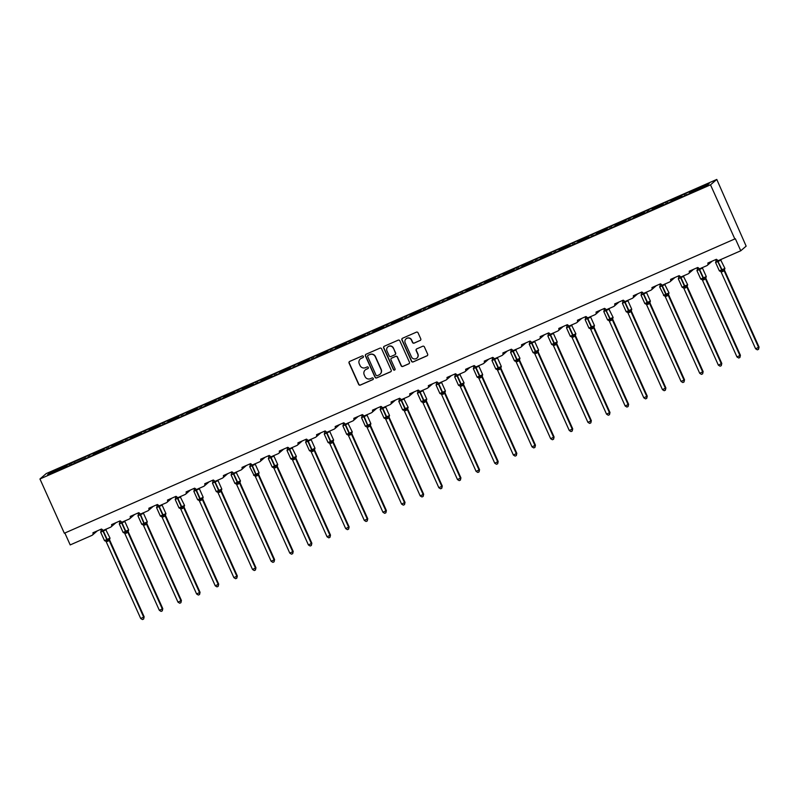 <?xml version="1.0" encoding="UTF-8"?>
<svg xmlns="http://www.w3.org/2000/svg" width="799" height="799" viewBox="0 0 799 799"><rect width="100%" height="100%" fill="white"/><g stroke="black" fill="none" stroke-linecap="round" stroke-linejoin="round"><path stroke-width="1.2" d="M363.365 356.414A0.909 0.899 -130.7 0 0 362.177 355.945L349.712 361.418A1.298 1.278 -130.7 0 0 349.073 363.116L358.651 384.419A1.298 1.278 -130.7 0 0 360.359 385.088L372.813 379.625A0.909 0.899 -130.7 0 0 373.263 378.436A0.909 0.899 -130.7 0 0 372.064 377.967L370.456 378.676A4.155 4.095 -130.7 0 1 365.003 376.529L364.204 374.751A4.155 4.095 -130.7 0 1 366.252 369.318L367.87 368.619A0.909 0.899 -130.7 0 0 368.309 367.43A0.909 0.899 -130.7 0 0 367.121 366.961L365.513 367.66A4.155 4.095 -130.7 0 1 360.049 365.523L359.26 363.745A4.155 4.095 -130.7 0 1 361.308 358.312L362.916 357.602A0.909 0.899 -130.7 0 0 363.365 356.414M420.114 340.524A1.298 1.278 -130.7 0 0 420.763 338.826L418.077 332.843A1.298 1.278 -130.7 0 0 416.369 332.174L402.536 338.247A1.298 1.278 -130.7 0 0 401.897 339.945L411.465 361.248A1.298 1.278 -130.7 0 0 413.173 361.917L427.006 355.845A1.298 1.278 -130.7 0 0 427.645 354.147L424.399 346.926A1.298 1.278 -130.7 0 0 422.701 346.257L416.778 348.853A1.298 1.278 -130.7 0 0 416.139 350.551L417.747 354.137A3.476 3.416 -130.7 0 1 416.878 358.142A3.476 3.416 -130.7 0 1 411.475 356.883L405.173 342.861A3.476 3.416 -130.7 0 1 406.042 338.856A3.476 3.416 -130.7 0 1 411.445 340.114L412.494 342.451A1.298 1.278 -130.7 0 0 414.202 343.121L420.294 340.364A1.298 1.278 -130.7 0 0 420.524 340.244M39.95 478.981L710.511 184.839L716.783 179.435L46.222 473.577L39.95 478.981L64.339 533.243L735.35 238.721L740.763 250.776L719.03 260.314A1.988 1.958 49.3 0 1 716.423 259.285L707.824 263.061A1.988 1.958 -130.7 0 1 706.845 265.658L700.393 268.484A1.988 1.958 49.3 0 1 697.787 267.465L689.187 271.231A1.988 1.958 -130.7 0 1 688.209 273.827L681.757 276.654A1.988 1.958 49.3 0 1 679.16 275.635L670.551 279.41A1.988 1.958 -130.7 0 1 669.572 282.007L663.13 284.834A1.988 1.958 49.3 0 1 660.523 283.805L651.924 287.58A1.988 1.958 -130.7 0 1 650.945 290.177L644.493 293.003A1.988 1.958 49.3 0 1 641.887 291.985L633.287 295.76A1.988 1.958 -130.7 0 1 632.309 298.347L625.857 301.183A1.988 1.958 49.3 0 1 623.26 300.154L614.651 303.93A1.988 1.958 -130.7 0 1 613.672 306.526L607.23 309.353A1.988 1.958 49.3 0 1 604.623 308.334L596.024 312.099A1.988 1.958 -130.7 0 1 595.045 314.696L588.593 317.523A1.988 1.958 49.3 0 1 585.987 316.504L577.387 320.279A1.988 1.958 -130.7 0 1 576.409 322.866L569.957 325.702A1.988 1.958 49.3 0 1 567.36 324.674L558.751 328.449A1.988 1.958 -130.7 0 1 557.772 331.046L551.33 333.872A1.988 1.958 49.3 0 1 548.723 332.853L540.124 336.619A1.988 1.958 -130.7 0 1 539.145 339.215L532.693 342.052A1.988 1.958 49.3 0 1 530.087 341.023L521.487 344.798A1.988 1.958 -130.7 0 1 520.509 347.395L514.057 350.222A1.988 1.958 49.3 0 1 511.46 349.193L502.861 352.968A1.988 1.958 -130.7 0 1 501.882 355.565L495.43 358.391A1.988 1.958 49.3 0 1 492.823 357.373L484.224 361.148A1.988 1.958 -130.7 0 1 483.245 363.735L476.793 366.571A1.988 1.958 49.3 0 1 474.187 365.543L465.587 369.318A1.988 1.958 -130.7 0 1 464.609 371.915L458.157 374.741A1.988 1.958 49.3 0 1 455.56 373.722L446.961 377.488A1.988 1.958 -130.7 0 1 445.982 380.084L439.53 382.911A1.988 1.958 49.3 0 1 436.923 381.892L428.324 385.667A1.988 1.958 -130.7 0 1 427.345 388.264L420.893 391.091A1.988 1.958 49.3 0 1 418.286 390.062L409.687 393.837A1.988 1.958 -130.7 0 1 408.708 396.434L402.257 399.26A1.988 1.958 49.3 0 1 399.66 398.242L391.061 402.007A1.988 1.958 -130.7 0 1 390.082 404.604L383.63 407.44A1.988 1.958 49.3 0 1 381.023 406.411L372.424 410.187A1.988 1.958 -130.7 0 1 371.445 412.783L364.993 415.61A1.988 1.958 49.3 0 1 362.386 414.591L353.787 418.356A1.988 1.958 -130.7 0 1 352.808 420.953L346.357 423.78A1.988 1.958 49.3 0 1 343.76 422.761L335.161 426.536A1.988 1.958 -130.7 0 1 334.182 429.123L327.73 431.959A1.988 1.958 49.3 0 1 325.123 430.931L316.524 434.706A1.988 1.958 -130.7 0 1 315.545 437.303L309.093 440.129A1.988 1.958 49.3 0 1 306.486 439.11L297.887 442.876A1.988 1.958 -130.7 0 1 296.908 445.472L290.456 448.299A1.988 1.958 49.3 0 1 287.86 447.28L279.26 451.055A1.988 1.958 -130.7 0 1 278.282 453.652L271.83 456.479A1.988 1.958 49.3 0 1 269.223 455.45L260.624 459.225A1.988 1.958 -130.7 0 1 259.645 461.822L253.193 464.648A1.988 1.958 49.3 0 1 250.586 463.63L241.987 467.405A1.988 1.958 -130.7 0 1 241.008 469.992L234.556 472.828A1.988 1.958 49.3 0 1 231.96 471.8L223.36 475.575A1.988 1.958 -130.7 0 1 222.382 478.172L215.93 480.998A1.988 1.958 49.3 0 1 213.323 479.979L204.724 483.745A1.988 1.958 -130.7 0 1 203.745 486.341L197.293 489.168A1.988 1.958 49.3 0 1 194.686 488.149L186.087 491.924A1.988 1.958 -130.7 0 1 185.108 494.511L178.656 497.348A1.988 1.958 49.3 0 1 176.06 496.319L167.46 500.094A1.988 1.958 -130.7 0 1 166.482 502.691L160.03 505.517A1.988 1.958 49.3 0 1 157.423 504.499L148.824 508.264A1.988 1.958 -130.7 0 1 147.845 510.861L141.393 513.697A1.988 1.958 49.3 0 1 138.786 512.668L130.187 516.444A1.988 1.958 -130.7 0 1 129.208 519.04L122.756 521.867A1.988 1.958 49.3 0 1 120.16 520.838L111.56 524.613A1.988 1.958 -130.7 0 1 110.582 527.21L104.13 530.037A1.988 1.958 49.3 0 1 101.523 529.018L92.924 532.793A1.988 1.958 -130.7 0 1 91.945 535.38L70.202 544.918L64.859 533.023M710.511 184.839L734.9 239.101M381.612 348.843A1.298 1.278 -130.7 0 0 379.905 348.174L366.072 354.237A1.298 1.278 -130.7 0 0 365.433 355.935L375.011 377.238A1.298 1.278 -130.7 0 0 376.709 377.907L390.541 371.845A1.298 1.278 -130.7 0 0 391.19 370.147L381.612 348.843M384.299 346.237L398.142 340.174A1.298 1.278 -130.7 0 1 399.84 340.843L409.418 362.147A1.298 1.278 -130.7 0 1 408.778 363.845L402.856 366.441A1.298 1.278 -130.7 0 1 401.148 365.772L397.273 357.133A1.298 1.278 -130.7 0 0 395.565 356.464L391.64 358.182A1.298 1.278 -130.7 0 0 390.991 359.88L395.036 368.878A0.909 0.899 -130.7 0 1 394.816 369.927A0.909 0.899 -130.7 0 1 393.398 369.597L383.66 347.935A1.298 1.278 -130.7 0 1 384.299 346.237M689.687 193.128L689.457 192.269L709.162 183.62L706.905 185.568L682.446 196.804M686.331 194.966L685.642 193.438L670.82 200.439L671.05 201.298M684.793 195.775L684.443 194.467M682.176 196.414L663.809 204.983M667.694 203.136L667.005 201.608L652.194 208.619L652.413 209.468M666.156 203.955L665.807 202.646M663.55 204.594L645.183 213.153M649.058 211.306L648.379 209.777L633.557 216.789L633.787 217.648M647.52 212.125L647.17 210.816M644.913 212.764L626.546 221.323M630.431 219.485L629.742 217.957L614.92 224.958L615.15 225.817M628.893 220.304L628.543 218.986M626.276 220.933L607.919 229.503M611.794 227.655L611.105 226.127L596.294 233.138L596.513 233.987M610.256 228.474L609.907 227.166M607.649 229.113L589.282 237.673M593.158 235.835L592.478 234.307L577.657 241.308L577.887 242.167M591.62 236.644L591.27 235.335M589.013 237.283L570.646 245.852M574.531 244.005L573.842 242.477L559.02 249.488L559.25 250.337M572.993 244.824L572.643 243.515M570.376 245.453L552.019 254.022M555.894 252.174L555.205 250.646L540.394 257.658L540.613 258.516M554.356 252.993L554.007 251.685M551.749 253.633L533.382 262.192M537.258 260.354L536.578 258.826L521.757 265.827L521.987 266.686M535.72 261.163L535.37 259.855M533.113 261.802L514.746 270.372M518.631 268.524L517.942 266.996L503.12 274.007L503.35 274.856M517.093 269.343L516.743 268.035M514.476 269.982L496.119 278.541M499.994 276.704L499.305 275.166L484.494 282.177L484.713 283.036M498.456 277.513L498.107 276.204M495.849 278.152L477.482 286.711M481.358 284.873L480.678 283.345L465.857 290.347L466.087 291.206M479.819 285.692L479.47 284.374M477.213 286.322L458.846 294.891M462.731 293.043L462.042 291.515L447.22 298.526L447.45 299.385M461.193 293.862L460.843 292.554M458.576 294.501L440.219 303.061M444.094 301.223L443.405 299.695L428.594 306.696L428.813 307.555M442.556 302.032L442.207 300.724M439.949 302.671L421.582 311.24M425.458 309.393L424.778 307.865L409.957 314.876L410.187 315.725M423.919 310.212L423.57 308.903M421.313 310.841L402.946 319.41M406.831 317.563L406.142 316.034L391.32 323.046L391.55 323.905M405.293 318.382L404.943 317.073M402.676 319.021L384.319 327.58M388.194 325.742L387.505 324.214L372.694 331.215L372.913 332.074M386.656 326.561L386.307 325.243M384.049 327.191L365.682 335.76M369.557 333.912L368.878 332.384L354.057 339.395L354.287 340.244M368.019 334.731L367.67 333.423M365.413 335.37L347.046 343.93M350.931 342.092L350.242 340.554L335.42 347.565L335.65 348.424M349.393 342.901L349.043 341.592M346.776 343.54L328.419 352.099M332.294 350.262L331.605 348.734L316.794 355.745L317.013 356.594M330.756 351.081L330.406 349.762M328.149 351.71L309.782 360.279M313.657 358.431L312.978 356.903L298.157 363.915L298.387 364.773M312.119 359.25L311.77 357.942M309.513 359.89L291.146 368.449M295.031 366.611L294.342 365.083L279.52 372.084L279.75 372.943M293.493 367.42L293.143 366.112M290.876 368.059L272.519 376.629M276.394 374.781L275.705 373.253L260.893 380.264L261.113 381.113M274.856 375.6L274.506 374.292M272.249 376.239L253.882 384.798M257.757 382.951L257.078 381.423L242.257 388.434L242.487 389.293M256.219 383.77L255.87 382.461M253.613 384.409L235.246 392.968M239.131 391.13L238.442 389.602L223.62 396.604L223.85 397.463M237.593 391.949L237.243 390.631M234.976 392.579L216.619 401.148M220.494 399.3L219.805 397.772L204.993 404.783L205.213 405.632M218.956 400.119L218.606 398.811M216.349 400.758L197.982 409.318M201.857 407.48L201.178 405.952L186.357 412.953L186.586 413.812M200.319 408.289L199.97 406.981M197.713 408.928L179.346 417.497M183.231 415.65L182.542 414.122L167.72 421.133L167.95 421.982M181.693 416.469L181.343 415.16M179.076 417.098L160.719 425.667M164.594 423.82L163.905 422.291L149.093 429.303L149.323 430.162M163.056 424.639L162.706 423.33M160.449 425.278L142.082 433.837M145.967 431.999L145.278 430.471L130.457 437.472L130.686 438.331M144.419 432.808L144.07 431.5M141.813 433.448L123.445 442.017M127.331 440.169L126.641 438.641L111.82 445.652L112.05 446.501M125.793 440.988L125.443 439.68M123.176 441.627L104.819 450.187M108.694 448.349L108.005 446.811L93.193 453.822L93.423 454.681M107.156 449.158L106.806 447.849M104.549 449.797L86.182 458.356M90.067 456.519L89.378 454.991L49.828 472.838L50.806 473.368M88.519 457.338L88.17 456.019M85.912 457.967L67.545 466.536M71.431 464.688L70.741 463.16M69.893 465.507L69.543 464.199M740.763 250.776L746.146 246.142L716.783 179.435M685.642 193.438L690.656 191.231L689.457 192.269M667.005 201.608L672.029 199.41L670.82 200.439M648.379 209.777L653.392 207.58L652.194 208.619M629.742 217.957L634.756 215.75L633.557 216.789M611.105 226.127L616.129 223.93L614.92 224.958M592.478 234.307L597.492 232.1L596.294 233.138M573.842 242.477L578.856 240.279L577.657 241.308M555.205 250.646L560.229 248.449L559.02 249.488M536.578 258.826L541.592 256.619L540.394 257.658M517.942 266.996L522.955 264.799L521.757 265.827M499.305 275.166L504.329 272.968L503.12 274.007M480.678 283.345L485.692 281.138L484.494 282.177M462.042 291.515L467.055 289.318L465.857 290.347M443.405 299.695L448.429 297.488L447.22 298.526M424.778 307.865L429.792 305.667L428.594 306.696M406.142 316.034L411.155 313.837L409.957 314.876M387.505 324.214L392.529 322.007L391.32 323.046M368.878 332.384L373.892 330.187L372.694 331.215M350.242 340.554L355.255 338.357L354.057 339.395M331.605 348.734L336.629 346.536L335.42 347.565M312.978 356.903L317.992 354.706L316.794 355.745M294.342 365.083L299.355 362.876L298.157 363.915M275.705 373.253L280.729 371.056L279.52 372.084M257.078 381.423L262.092 379.225L260.893 380.264M238.442 389.602L243.455 387.395L242.257 388.434M219.805 397.772L224.829 395.575L223.62 396.604M201.178 405.952L206.192 403.745L204.993 404.783M182.542 414.122L187.555 411.924L186.357 412.953M163.905 422.291L168.929 420.094L167.72 421.133M145.278 430.471L150.292 428.264L149.093 429.303M126.641 438.641L131.655 436.444L130.457 437.472M108.005 446.811L113.029 444.614L111.82 445.652M89.378 454.991L94.392 452.783L93.193 453.822M67.276 466.147L47.57 474.786L49.828 472.838M74.786 462.851L74.557 461.992M363.225 357.383A0.909 0.899 -130.7 0 1 363.096 357.453L361.488 358.162A4.155 4.095 -130.7 0 0 360.389 358.871M365.333 369.887A4.155 4.095 -130.7 0 1 366.431 369.168L368.039 368.459A0.909 0.899 -130.7 0 0 368.169 368.389M349.493 361.538A1.298 1.278 -130.7 0 0 349.253 362.956L358.831 384.259A1.298 1.278 -130.7 0 0 360.539 384.928L372.993 379.465A0.909 0.899 -130.7 0 0 373.113 379.395M365.852 354.366A1.298 1.278 -130.7 0 0 365.612 355.785L375.18 377.088A1.298 1.278 -130.7 0 0 376.888 377.757L390.721 371.685A1.298 1.278 -130.7 0 0 390.951 371.565M368.109 355.325A0.909 0.899 -130.7 0 0 367.66 356.514L376.059 375.22A0.909 0.899 -130.7 0 0 377.258 375.69L378.956 374.941A4.155 4.095 -130.7 0 0 381.003 369.508L375.26 356.724A4.155 4.095 -130.7 0 0 369.807 354.586L368.289 355.175A0.909 0.899 -130.7 0 0 367.979 355.395M380.054 374.232A4.155 4.095 -130.7 0 0 381.183 369.358L381.003 369.508M368.289 355.175L369.987 354.426A4.155 4.095 -130.7 0 1 375.44 356.574L381.183 369.358M391.41 358.312A1.298 1.278 -130.7 0 1 391.82 358.032L395.745 356.314A1.298 1.278 -130.7 0 1 397.443 356.983L401.328 365.622A1.298 1.278 -130.7 0 0 403.036 366.292L408.958 363.695A1.298 1.278 -130.7 0 0 409.178 363.565M384.079 346.367A1.298 1.278 -130.7 0 0 383.84 347.785L393.577 369.448A0.909 0.899 -130.7 0 0 394.896 369.847M393.238 348.164A3.476 3.416 -130.7 0 0 387.835 346.906A3.476 3.416 -130.7 0 0 386.966 350.921L389.183 355.865A1.298 1.278 -130.7 0 0 390.891 356.534L394.816 354.806A1.298 1.278 -130.7 0 0 395.455 353.108L393.418 348.014A3.476 3.416 -130.7 0 0 387.924 346.836M395.225 354.526A1.298 1.278 -130.7 0 0 395.635 352.958L395.455 353.108M393.418 348.014L395.635 352.958M406.132 338.776A3.476 3.416 -130.7 0 1 411.625 339.955L412.674 342.292A1.298 1.278 -130.7 0 0 414.381 342.961L420.294 340.364M416.968 358.072A3.476 3.416 -130.7 0 0 417.927 353.987L417.747 354.137M416.559 348.983A1.298 1.278 -130.7 0 0 416.319 350.401L417.927 353.987M402.306 338.367A1.298 1.278 -130.7 0 0 402.077 339.785L411.645 361.098A1.298 1.278 -130.7 0 0 413.353 361.767L427.185 355.695A1.298 1.278 -130.7 0 0 427.405 355.565M105.458 540.693L109.823 538.776M144.15 616.818L143.65 619.045L143.7 617.198L109.213 540.464L106.227 541.772L140.714 618.516L144.15 616.818L109.693 540.134L109.243 540.524A1.458 1.388 122.9 0 1 109.493 539.065M109.663 540.074L109.693 540.134A1.458 1.348 0.8 0 1 109.543 539.545L109.543 539.555M100.664 529.397L101.034 530.216L102.272 529.467M105.128 529.597A1.458 1.348 0.8 0 0 105.238 529.607L101.193 531.894L101.213 531.235M101.193 531.894L101.153 530.746A1.458 1.348 0.8 0 1 101.153 530.756L101.153 530.756A1.458 1.348 0.8 0 1 100.874 531.525M109.213 540.464L108.944 538.886M105.098 540.573L105.738 541.193A1.458 1.388 122.9 0 1 105.808 541.243M143.65 619.045L142.452 619.565L140.714 618.516M124.095 532.514L128.459 530.596M162.786 608.638L162.277 610.875L162.337 609.028L127.85 532.294L124.864 533.602L159.351 610.336L162.786 608.638L128.319 531.964L127.88 532.354A1.458 1.388 122.9 0 1 128.12 530.886M128.299 531.904L128.319 531.964A1.458 1.348 0.8 0 1 128.18 531.375L128.659 529.947L124.864 521.507L119.341 523.964M119.301 521.218L119.67 522.047L120.909 521.288M123.765 521.427A1.458 1.348 0.8 0 0 123.875 521.437L119.83 523.725L119.85 523.065M119.83 523.725L119.79 522.576A1.458 1.348 0.8 0 1 119.51 523.355M127.85 532.294L127.58 530.716M123.725 532.404L124.374 533.013A1.458 1.388 122.9 0 1 124.444 533.063M162.277 610.875L161.088 611.395L159.351 610.336M142.731 524.344L147.096 522.426M181.413 600.468L180.914 602.696L180.974 600.858L146.487 524.114L143.5 525.432L177.987 602.166L181.413 600.468L146.956 523.784L146.517 524.174A1.458 1.388 122.9 0 1 146.756 522.716M146.936 523.735L146.956 523.784A1.458 1.348 0.8 0 1 146.816 523.195L147.286 521.777L143.5 513.338L137.977 515.784M137.927 513.048L138.307 513.877L139.535 513.118M142.392 513.258A1.458 1.348 0.8 0 0 142.512 513.268L138.457 515.555L138.477 514.886M138.457 515.555L138.427 514.406A1.458 1.348 0.8 0 1 138.427 514.406L138.427 514.406A1.458 1.348 0.8 0 1 138.147 515.175M146.487 524.114L146.217 522.536M142.362 524.224L143.011 524.843A1.458 1.388 122.9 0 1 143.011 524.843A1.458 1.388 122.9 0 1 143.081 524.893M180.914 602.696L179.715 603.225L177.987 602.166M161.358 516.164L165.723 514.256M200.05 592.299L199.55 594.526L199.6 592.678L165.143 515.994L162.127 517.253L196.614 593.987L200.05 592.299L165.593 515.615L165.143 516.004A1.458 1.388 122.9 0 1 165.393 514.546M165.563 515.555L165.593 515.615A1.458 1.348 0.8 0 1 165.443 515.025L165.922 513.607L162.127 505.168L156.604 507.615M156.564 504.868L156.934 505.697L158.172 504.948M161.028 505.078A1.458 1.348 0.8 0 0 161.138 505.088L157.093 507.375L157.113 506.716M157.093 507.375L157.053 506.226A1.458 1.348 0.8 0 1 157.053 506.236L157.053 506.236A1.458 1.348 0.8 0 1 156.774 507.005M165.113 515.944L164.844 514.366M160.999 516.054L161.638 516.663A1.458 1.388 122.9 0 1 161.708 516.713M199.55 594.526L198.352 595.045L196.614 593.987M179.995 507.994L184.359 506.077M218.686 584.119L218.177 586.356L218.237 584.508L183.75 507.774L180.764 509.083L215.251 585.817L218.686 584.119L184.219 507.435L183.78 507.834A1.458 1.388 122.9 0 1 184.02 506.366M175.201 496.698L175.57 497.527L176.809 496.768M179.665 496.908A1.458 1.348 0.8 0 0 179.775 496.918L175.73 499.205L175.75 498.546M175.73 499.205L175.69 498.057A1.458 1.348 0.8 0 1 175.41 498.836M183.75 507.774L183.48 506.186M179.625 507.884L180.274 508.494A1.458 1.388 122.9 0 1 180.344 508.544M218.177 586.356L216.988 586.875L215.251 585.817M198.631 499.824L202.996 497.907M237.313 575.949L236.814 578.176L236.874 576.329L202.387 499.595L199.4 500.913L233.887 577.647L237.313 575.949L202.856 499.265L202.417 499.655A1.458 1.388 122.9 0 1 202.656 498.196M202.836 499.215L202.856 499.265A1.458 1.348 0.8 0 1 202.716 498.676L203.186 497.258L199.4 488.818L193.847 491.305L197.643 499.745L199.85 498.916L195.865 489.887L194.357 491.025L194.377 490.366M193.827 488.529L194.207 489.358L195.435 488.598M198.292 488.728A1.458 1.348 0.8 0 0 198.412 488.738L196.224 489.727L200.209 498.756L203.186 497.258M194.357 491.025L194.327 489.887A1.458 1.348 0.8 0 1 194.317 489.887L194.317 489.887A1.458 1.348 0.8 0 1 194.047 490.656M202.387 499.595L202.117 498.017M198.262 499.705L198.911 500.324A1.458 1.388 122.9 0 1 198.911 500.324A1.458 1.388 122.9 0 1 198.981 500.374M236.814 578.176L235.615 578.706L233.887 577.647M217.258 491.645L221.623 489.737M255.95 567.769L255.44 570.007L255.5 568.159L221.043 491.475L218.027 492.733L252.514 569.467L255.95 567.769L221.493 491.095L221.043 491.485A1.458 1.388 122.9 0 1 221.293 490.027M221.463 491.035L221.493 491.095A1.458 1.348 0.8 0 1 221.343 490.506L221.822 489.088L218.027 480.638L212.504 483.095M212.464 480.349L212.834 481.178L214.072 480.429M216.928 480.559A1.458 1.348 0.8 0 0 217.038 480.569L212.993 482.856L213.013 482.197M212.993 482.856L212.953 481.707A1.458 1.348 0.8 0 1 212.674 482.486M221.013 491.425L220.744 489.847M216.899 491.535L217.538 492.144A1.458 1.388 122.9 0 1 217.608 492.194M255.44 570.007L254.252 570.526L252.514 569.467M235.895 483.475L240.259 481.557M274.586 559.6L274.077 561.827L274.137 559.989L239.65 483.255L236.664 484.564L271.151 561.298L274.586 559.6L240.119 482.916L239.67 483.305M231.101 472.179L231.47 473.008L232.709 472.249M235.555 472.389A1.458 1.348 0.8 0 0 235.675 472.399L231.63 474.686L231.65 474.017M231.63 474.686L231.59 473.537A1.458 1.348 0.8 0 1 231.31 474.306M239.65 483.255L239.38 481.667M235.525 483.355L236.274 484.054A1.458 1.388 122.9 0 0 236.174 483.974L236.274 484.054M274.077 561.827L272.888 562.356L271.151 561.298M254.531 475.305L258.896 473.388M293.213 551.43L292.714 553.657L292.774 551.809L258.287 475.075L255.3 476.384L289.787 553.118L293.213 551.43L258.756 474.746L258.317 475.135A1.458 1.388 122.9 0 1 258.556 473.677M258.736 474.686L258.756 474.746A1.458 1.348 0.8 0 1 258.616 474.157L259.086 472.738L255.3 464.299L249.777 466.746M249.727 463.999L250.107 464.828L251.335 464.079M254.192 464.209A1.458 1.348 0.8 0 0 254.312 464.219L250.257 466.506L250.277 465.847M250.257 466.506L250.227 465.358A1.458 1.348 0.8 0 1 250.217 465.368L250.217 465.368A1.458 1.348 0.8 0 1 249.937 466.137M258.287 475.075L258.017 473.497M254.162 475.185L254.811 475.804A1.458 1.388 122.9 0 1 254.881 475.844M292.714 553.657L291.515 554.176L289.787 553.118M273.158 467.125L277.523 465.208M311.85 543.25L311.34 545.487L311.4 543.64L276.943 466.956L273.927 468.214L308.414 544.948L311.85 543.25L277.393 466.576L276.943 466.966A1.458 1.388 122.9 0 1 277.193 465.497M277.363 466.516L277.393 466.576A1.458 1.348 0.8 0 1 277.243 465.987L277.722 464.559L273.927 456.119L268.404 458.576M268.364 455.829L268.734 456.658L269.972 455.899M272.829 456.039A1.458 1.348 0.8 0 0 272.938 456.049L268.893 458.336L268.913 457.677M268.893 458.336L268.854 457.188A1.458 1.348 0.8 0 1 268.574 457.967M276.913 466.906L276.644 465.328M272.799 467.016L273.438 467.625A1.458 1.388 122.9 0 1 273.508 467.675M311.34 545.487L310.152 546.007L308.414 544.948M291.795 458.956L296.159 457.038M330.486 535.08L329.977 537.308L330.037 535.47L295.55 458.726L292.564 460.044L327.051 536.778L330.486 535.08L296.02 458.396L295.58 458.786A1.458 1.388 122.9 0 1 295.82 457.328M287.001 447.66L287.37 448.489L288.609 447.73M291.455 447.869A1.458 1.348 0.8 0 0 291.575 447.879L287.53 450.167L287.54 449.497M287.53 450.167L287.49 449.018A1.458 1.348 0.8 0 1 287.211 449.787M295.55 458.726L295.28 457.148M291.425 458.836L292.074 459.455A1.458 1.388 122.9 0 1 292.144 459.505M329.977 537.308L328.788 537.837L327.051 536.778M310.431 450.776L314.796 448.868M349.113 526.911L348.614 529.138L348.674 527.29L314.187 450.556L311.201 451.864L345.687 528.598L349.113 526.911L314.656 450.227L314.207 450.606M314.636 450.167L314.656 450.227A1.458 1.348 0.8 0 1 314.516 449.637L314.986 448.219L311.201 439.78L305.647 442.266L309.443 450.706L311.65 449.877L307.665 440.848L306.157 441.987L306.177 441.328M305.627 439.48L306.007 440.309L307.235 439.56M310.092 439.69A1.458 1.348 0.8 0 0 310.212 439.7L308.024 440.688L312.01 449.717L314.986 448.219M306.157 441.987L306.127 440.838A1.458 1.348 0.8 0 1 306.117 440.848L306.117 440.848A1.458 1.348 0.8 0 1 305.837 441.617M314.187 450.556L313.917 448.978M310.062 450.666L310.711 451.275A1.458 1.388 122.9 0 1 310.711 451.275A1.458 1.388 122.9 0 1 310.781 451.325M348.614 529.138L347.415 529.657L345.687 528.598M329.058 442.606L333.423 440.688M367.75 518.731L367.24 520.968L367.3 519.12L332.843 442.436L329.827 443.695L364.314 520.429L367.75 518.731L333.293 442.047L332.843 442.446A1.458 1.388 122.9 0 1 333.093 440.978M333.263 441.997L333.293 442.047A1.458 1.348 0.8 0 1 333.143 441.467L333.622 440.039L329.827 431.6L324.304 434.047M324.264 431.31L324.634 432.139L325.872 431.38M328.729 431.52A1.458 1.348 0.8 0 0 328.838 431.53L324.793 433.817L324.813 433.158M324.793 433.817L324.754 432.668A1.458 1.348 0.8 0 1 324.754 432.668L324.754 432.668A1.458 1.348 0.8 0 1 324.474 433.448M332.813 442.386L332.544 440.798M328.699 442.496L329.338 443.105A1.458 1.388 122.9 0 1 329.408 443.155M367.24 520.968L366.052 521.487L364.314 520.429M347.695 434.436L352.059 432.519M386.386 510.561L385.877 512.788L385.937 510.941L351.45 434.207L348.464 435.515L382.951 512.259L386.386 510.561L351.92 433.877L351.48 434.266A1.458 1.388 122.9 0 1 351.72 432.808M342.901 423.14L343.27 423.969L344.509 423.21M347.355 423.34A1.458 1.348 0.8 0 0 347.475 423.35L343.43 425.637L343.44 424.978M343.43 425.637L343.39 424.489A1.458 1.348 0.8 0 1 343.39 424.499L343.39 424.499A1.458 1.348 0.8 0 1 343.111 425.268M351.45 434.207L351.18 432.629M347.325 434.316L348.074 435.016A1.458 1.388 122.9 0 0 347.974 434.936L348.074 435.006M385.877 512.788L384.689 513.318L382.951 512.259M366.332 426.257L370.696 424.349M405.013 502.381L404.514 504.618L404.574 502.771L370.087 426.037L367.101 427.345L401.587 504.079L405.013 502.381L370.556 425.707L370.107 426.087M370.536 425.647L370.556 425.707A1.458 1.348 0.8 0 1 370.416 425.118L370.886 423.7L367.101 415.25L361.577 417.707M361.528 414.961L361.907 415.79L363.136 415.041M365.992 415.17A1.458 1.348 0.8 0 0 366.112 415.18L362.057 417.468L362.077 416.808M362.057 417.468L362.017 416.319A1.458 1.348 0.8 0 1 361.737 417.098M370.087 426.037L369.817 424.459M365.962 426.147L366.711 426.836A1.458 1.388 122.9 0 0 366.601 426.756L366.711 426.836M404.514 504.618L403.315 505.138L401.587 504.079M384.958 418.087L389.323 416.169M423.65 494.211L423.14 496.439L423.2 494.601L388.714 417.857L385.727 419.175L420.214 495.909L423.65 494.211L389.193 417.527L388.743 417.917A1.458 1.388 122.9 0 1 388.993 416.459M389.163 417.478L389.193 417.527A1.458 1.348 0.8 0 1 389.043 416.938L389.522 415.52L385.727 407.081L380.204 409.527M380.164 406.791L380.534 407.62L381.772 406.861M384.629 407.001A1.458 1.348 0.8 0 0 384.738 407.011L380.694 409.298L380.714 408.629M380.694 409.298L380.654 408.149A1.458 1.348 0.8 0 1 380.654 408.149L380.654 408.149A1.458 1.348 0.8 0 1 380.374 408.918M388.714 417.857L388.444 416.279M384.599 417.967L385.238 418.586A1.458 1.388 122.9 0 1 385.308 418.636M423.14 496.439L421.952 496.968L420.214 495.909M403.595 409.917L407.959 407.999M442.286 486.042L441.777 488.269L441.837 486.421L407.35 409.687L404.364 410.996L438.851 487.73L442.286 486.042L407.82 409.358L407.38 409.747A1.458 1.388 122.9 0 1 407.62 408.289M398.801 398.611L399.17 399.44L400.409 398.691M403.255 398.821A1.458 1.348 0.8 0 0 403.375 398.831L399.33 401.118L399.34 400.459M399.33 401.118L399.29 399.969A1.458 1.348 0.8 0 1 399.29 399.979L399.29 399.979A1.458 1.348 0.8 0 1 399.011 400.748M407.35 409.687L407.081 408.109M403.225 409.797L403.875 410.416A1.458 1.388 122.9 0 1 403.944 410.456M441.777 488.269L440.589 488.788L438.851 487.73M422.222 401.737L426.596 399.82M460.913 477.862L460.414 480.099L460.474 478.251L425.987 401.517L422.991 402.826L457.487 479.56L460.913 477.862L426.456 401.178L426.007 401.567M426.436 401.128L426.456 401.178A1.458 1.348 0.8 0 1 426.316 400.599L426.786 399.17L423.001 390.731L417.478 393.188M417.428 390.441L417.807 391.27L419.036 390.511M421.892 390.651A1.458 1.348 0.8 0 0 422.012 390.661L417.957 392.948L417.977 392.289M417.957 392.948L417.917 391.8A1.458 1.348 0.8 0 1 417.637 392.579M425.987 401.517L425.717 399.929M421.862 401.627L422.501 402.237A1.458 1.388 122.9 0 1 422.581 402.287M460.414 480.099L459.215 480.618L457.487 479.56M440.858 393.567L445.223 391.65M479.55 469.692L479.04 471.919L479.1 470.082L444.614 393.338L441.627 394.656L476.114 471.39L479.55 469.692L445.093 393.008L444.644 393.398A1.458 1.388 122.9 0 1 444.893 391.939M445.063 392.958L445.093 393.008A1.458 1.348 0.8 0 1 444.943 392.419L445.423 391.001L441.627 382.561L436.104 385.008M436.064 382.272L436.434 383.101L437.672 382.341M440.529 382.481A1.458 1.348 0.8 0 0 440.639 382.491L436.594 384.768L436.614 384.109M436.594 384.768L436.554 383.63A1.458 1.348 0.8 0 1 436.554 383.63L436.554 383.63A1.458 1.348 0.8 0 1 436.274 384.399M444.614 393.338L444.344 391.76M440.499 393.448L441.138 394.067A1.458 1.388 122.9 0 1 441.208 394.117M479.04 471.919L477.852 472.449L476.114 471.39M459.495 385.388L463.859 383.48M498.186 461.512L497.677 463.75L497.737 461.902L463.25 385.168L460.264 386.476L494.751 463.21L498.186 461.512L463.72 384.838L463.28 385.228A1.458 1.388 122.9 0 1 463.52 383.77M454.701 374.092L455.07 374.921L456.299 374.172M459.155 374.302A1.458 1.348 0.8 0 0 459.275 374.312L455.23 376.599L455.24 375.939M455.23 376.599L455.19 375.45A1.458 1.348 0.8 0 1 454.911 376.229M463.25 385.168L462.981 383.59M459.125 385.278L459.775 385.887A1.458 1.388 122.9 0 1 459.844 385.937M497.677 463.75L496.489 464.269L494.751 463.21M478.122 377.218L482.496 375.3M516.813 453.343L516.314 455.57L516.374 453.732L481.887 376.998L478.891 378.307L513.387 455.04L516.813 453.343L482.356 376.659L481.917 377.048A1.458 1.388 122.9 0 1 482.157 375.59M482.336 376.609L482.356 376.659A1.458 1.348 0.8 0 1 482.216 376.079L482.686 374.651L478.891 366.212L473.378 368.659M473.328 365.922L473.707 366.751L474.936 365.992M477.792 366.132A1.458 1.348 0.8 0 0 477.912 366.142L473.857 368.429L473.877 367.76M473.857 368.429L473.817 367.28A1.458 1.348 0.8 0 1 473.817 367.28L473.817 367.28A1.458 1.348 0.8 0 1 473.537 368.059M481.887 376.998L481.617 375.41M477.762 377.108L478.511 377.797A1.458 1.388 122.9 0 0 478.401 377.717L478.511 377.797M516.314 455.57L515.115 456.099L513.387 455.04M496.758 369.048L501.123 367.131M535.45 445.173L534.94 447.4L535 445.552L500.514 368.818L497.527 370.127L532.014 446.871L535.45 445.173L500.993 368.489L500.544 368.878A1.458 1.388 122.9 0 1 500.793 367.42M500.963 368.429L500.993 368.489A1.458 1.348 0.8 0 1 500.843 367.9L501.323 366.481L497.527 358.042L492.004 360.489M491.964 357.752L492.334 358.571L493.572 357.822M496.429 357.952A1.458 1.348 0.8 0 0 496.539 357.962L492.494 360.249L492.514 359.59M492.494 360.249L492.454 359.101A1.458 1.348 0.8 0 1 492.454 359.111L492.454 359.111A1.458 1.348 0.8 0 1 492.174 359.88M500.514 368.818L500.244 367.24M496.389 368.928L497.038 369.547A1.458 1.388 122.9 0 1 497.108 369.597M534.94 447.4L533.752 447.929L532.014 446.871M515.395 360.868L519.759 358.951M554.087 436.993L553.577 439.23L553.637 437.383L519.15 360.649L516.164 361.957L550.651 438.691L554.087 436.993L519.62 360.319L519.17 360.699M510.601 349.572L510.97 350.401L512.199 349.642M515.055 349.782A1.458 1.348 0.8 0 0 515.175 349.792L511.13 352.079L511.14 351.42M511.13 352.079L511.09 350.931A1.458 1.348 0.8 0 1 510.811 351.71M519.15 360.649L518.881 359.071M515.025 360.758L515.675 361.368A1.458 1.388 122.9 0 1 515.745 361.418M553.577 439.23L552.389 439.75L550.651 438.691M534.022 352.699L538.396 350.781M572.713 428.823L572.214 431.051L572.264 429.213L537.787 352.469L534.791 353.787L569.288 430.521L572.713 428.823L538.256 352.139L537.817 352.529A1.458 1.388 122.9 0 1 538.057 351.071M538.236 352.089L538.256 352.139A1.458 1.348 0.8 0 1 538.117 351.55L538.586 350.132L534.791 341.692L529.278 344.139M529.228 341.403L529.607 342.232L530.836 341.473M533.692 341.612A1.458 1.348 0.8 0 0 533.812 341.622L529.757 343.91L529.777 343.24M529.757 343.91L529.717 342.761A1.458 1.348 0.8 0 1 529.717 342.761L529.717 342.761A1.458 1.348 0.8 0 1 529.437 343.53M537.787 352.469L537.517 350.891M533.662 352.579L534.301 353.198A1.458 1.388 122.9 0 1 534.381 353.248M572.214 431.051L571.015 431.58L569.288 430.521M552.658 344.519L557.023 342.611M591.35 420.654L590.841 422.881L590.9 421.033L556.414 344.299L553.427 345.607L587.914 422.341L591.35 420.654L556.893 343.969L556.444 344.359A1.458 1.388 122.9 0 1 556.693 342.901M556.863 343.91L556.893 343.969A1.458 1.348 0.8 0 1 556.743 343.38L557.223 341.962L553.427 333.523L547.904 335.97M547.864 333.223L548.234 334.052L549.472 333.303M552.329 333.433A1.458 1.348 0.8 0 0 552.439 333.443L548.394 335.73L548.414 335.071M548.394 335.73L548.354 334.581A1.458 1.348 0.8 0 1 548.354 334.591L548.354 334.591A1.458 1.348 0.8 0 1 548.074 335.36M556.414 344.299L556.144 342.721M552.289 344.409L552.938 345.018A1.458 1.388 122.9 0 1 553.008 345.068M590.841 422.881L589.652 423.4L587.914 422.341M571.295 336.349L575.66 334.431M609.987 412.474L609.477 414.711L609.537 412.863L575.05 336.129L572.064 337.438L606.551 414.172L609.987 412.474L575.52 335.79L575.08 336.189A1.458 1.388 122.9 0 1 575.32 334.721M566.501 325.053L566.871 325.882L568.099 325.123M570.955 325.263A1.458 1.348 0.8 0 0 571.075 325.273L567.03 327.56L567.04 326.901M567.03 327.56L566.99 326.411A1.458 1.348 0.8 0 1 566.711 327.191M575.05 336.129L574.781 334.541M570.925 336.239L571.575 336.848A1.458 1.388 122.9 0 1 571.645 336.898M609.477 414.711L608.289 415.23L606.551 414.172M589.922 328.179L594.296 326.262M628.613 404.304L628.114 406.531L628.164 404.684L593.687 327.95L590.691 329.268L625.178 406.002L628.613 404.304L594.156 327.62L593.717 328.009A1.458 1.388 122.9 0 1 593.957 326.551M594.136 327.57L594.156 327.62A1.458 1.348 0.8 0 1 594.017 327.031L594.486 325.612L590.691 317.173L585.178 319.62M585.128 316.883L585.497 317.712L586.736 316.953M589.592 317.083A1.458 1.348 0.8 0 0 589.712 317.093L585.657 319.38L585.677 318.721M585.657 319.38L585.617 318.242A1.458 1.348 0.8 0 1 585.617 318.242L585.617 318.242A1.458 1.348 0.8 0 1 585.337 319.011M593.687 327.95L593.417 326.372M589.562 328.059L590.201 328.679A1.458 1.388 122.9 0 1 590.271 328.729M628.114 406.531L626.915 407.061L625.178 406.002M608.558 320L612.923 318.092M647.25 396.124L646.741 398.361L646.8 396.514L612.344 319.83L609.327 321.088L643.814 397.822L647.25 396.124L612.793 319.45L612.344 319.84A1.458 1.388 122.9 0 1 612.593 318.382M612.763 319.39L612.793 319.45A1.458 1.348 0.8 0 1 612.643 318.861L613.123 317.443L608.698 308.604M603.764 308.704L604.134 309.533L605.372 308.784M608.229 308.913A1.458 1.348 0.8 0 0 608.339 308.923L604.294 311.211L604.314 310.551M604.294 311.211L604.254 310.062A1.458 1.348 0.8 0 1 603.974 310.841M612.314 319.78L612.044 318.202M608.189 319.89L608.838 320.499A1.458 1.388 122.9 0 1 608.908 320.549M646.741 398.361L645.552 398.881L643.814 397.822M627.195 311.83L631.56 309.912M665.887 387.954L665.377 390.182L665.437 388.344L630.95 311.61L627.964 312.918L662.451 389.652L665.887 387.954L631.42 311.27L630.98 311.66A1.458 1.388 122.9 0 1 631.22 310.202M631.4 311.22L631.42 311.27A1.458 1.348 0.8 0 1 631.28 310.691L631.759 309.263L627.964 300.824L622.441 303.27M622.401 300.534L622.771 301.363L623.999 300.604M626.855 300.744A1.458 1.348 0.8 0 0 626.975 300.754L622.93 303.041L622.94 302.372M622.93 303.041L622.89 301.892A1.458 1.348 0.8 0 1 622.89 301.892L622.89 301.892A1.458 1.348 0.8 0 1 622.611 302.661M630.95 311.61L630.681 310.022M626.825 311.71L627.475 312.329A1.458 1.388 122.9 0 1 627.545 312.379M665.377 390.182L664.189 390.711L662.451 389.652M645.822 303.66L650.196 301.742M684.513 379.785L684.014 382.012L684.064 380.164L649.587 303.43L646.591 304.739L681.078 381.473L684.513 379.785L650.056 303.101L649.607 303.49M650.036 303.041L650.056 303.101A1.458 1.348 0.8 0 1 649.917 302.511L650.386 301.093L646.591 292.654L641.078 295.101M641.028 292.354L641.397 293.183L642.636 292.434M645.492 292.564A1.458 1.348 0.8 0 0 645.612 292.574L641.557 294.861L641.577 294.202M641.557 294.861L641.517 293.712A1.458 1.348 0.8 0 1 641.517 293.722L641.517 293.722A1.458 1.348 0.8 0 1 641.237 294.491M649.587 303.43L649.317 301.852M645.462 303.54L646.211 304.229A1.458 1.388 122.9 0 0 646.101 304.159A1.458 1.388 122.9 0 1 646.101 304.159L646.211 304.229M684.014 382.012L682.815 382.531L681.078 381.473M664.458 295.48L668.823 293.563M703.15 371.605L702.641 373.842L702.701 371.994L668.244 295.31L665.227 296.569L699.714 373.303L703.15 371.605L668.693 294.931L668.244 295.32A1.458 1.388 122.9 0 1 668.493 293.852M659.664 284.184L660.034 285.013L661.272 284.254M664.129 284.394A1.458 1.348 0.8 0 0 664.239 284.404L660.194 286.691L660.214 286.032M660.194 286.691L660.154 285.543A1.458 1.348 0.8 0 1 659.874 286.322M668.214 295.26L667.944 293.682M664.089 295.37L664.738 295.98A1.458 1.388 122.9 0 1 664.808 296.029M702.641 373.842L701.452 374.361L699.714 373.303M683.095 287.31L687.46 285.393M721.787 363.435L721.277 365.662L721.337 363.825L686.85 287.081L683.864 288.399L718.351 365.133L721.787 363.435L687.32 286.751L686.88 287.141A1.458 1.388 122.9 0 1 687.12 285.682M687.3 286.701L687.32 286.751A1.458 1.348 0.8 0 1 687.18 286.162L687.18 286.172M678.301 276.015L678.671 276.844L679.899 276.084M682.755 276.224A1.458 1.348 0.8 0 0 682.875 276.234L678.83 278.521L678.84 277.852M678.83 278.521L678.79 277.373A1.458 1.348 0.8 0 1 678.79 277.373L678.79 277.373A1.458 1.348 0.8 0 1 678.511 278.142M686.85 287.081L686.581 285.503M682.726 287.191L683.375 287.81A1.458 1.388 122.9 0 1 683.445 287.86M721.277 365.662L720.089 366.192L718.351 365.133M701.722 279.131L706.096 277.223M740.413 355.265L739.914 357.493L739.964 355.645L705.487 278.911L702.491 280.219L736.978 356.953L740.413 355.265L705.956 278.581L705.517 278.971A1.458 1.388 122.9 0 1 705.757 277.513M705.926 278.521L705.956 278.581A1.458 1.348 0.8 0 1 705.817 277.992L706.286 276.574L702.491 268.134L696.968 270.581M696.928 267.835L697.297 268.664L698.536 267.915M701.392 268.045A1.458 1.348 0.8 0 0 701.512 268.055L697.457 270.342L697.477 269.682M697.457 270.342L697.417 269.193A1.458 1.348 0.8 0 1 697.417 269.203L697.417 269.203A1.458 1.348 0.8 0 1 697.137 269.972M705.487 278.911L705.217 277.333M701.362 279.021L702.001 279.63A1.458 1.388 122.9 0 1 702.071 279.68M739.914 357.493L738.715 358.012L736.978 356.953M720.358 270.961L724.723 269.043M759.05 347.086L758.541 349.323L758.601 347.475L724.144 270.791L721.127 272.05L755.614 348.783L759.05 347.086L724.583 270.402L724.144 270.801A1.458 1.388 122.9 0 1 724.393 269.333M724.563 270.352L724.583 270.402A1.458 1.348 0.8 0 1 724.443 269.822L724.923 268.394L720.498 259.555M715.564 259.665L715.934 260.494L717.172 259.735M720.029 259.875A1.458 1.348 0.8 0 0 720.139 259.885L716.094 262.172L716.114 261.513M716.094 262.172L716.054 261.023A1.458 1.348 0.8 0 1 716.054 261.023L716.054 261.023A1.458 1.348 0.8 0 1 715.774 261.802M724.114 270.741L723.844 269.153M719.989 270.851L720.638 271.46A1.458 1.388 122.9 0 1 720.708 271.51M758.541 349.323L757.352 349.842L755.614 348.783M106.177 529.677L100.704 532.134M104.499 540.573L110.022 538.126L109.543 539.545M107.625 541.372L102.492 530.007M107.985 541.223L102.951 530.166M105.128 540.983A1.458 1.388 122.9 0 1 105.738 541.193L104.469 540.613L100.674 532.174L101.153 530.756M124.814 521.507L124.235 521.118M123.136 532.404L128.659 529.947M126.262 533.203L121.128 521.837M126.612 533.043L121.588 521.987M123.755 532.803A1.458 1.388 122.9 0 1 124.374 533.013L123.106 532.444L119.311 524.004L119.79 522.566M143.44 513.328L142.861 512.938M141.763 524.224L143.95 523.435L139.755 513.657M144.889 525.033L140.225 513.817M145.248 524.873L144.309 523.275L147.266 521.817M142.392 524.633A1.458 1.388 122.9 0 1 143.001 524.843L141.743 524.264L137.947 515.824L138.427 514.406M162.077 505.158L161.498 504.768M160.399 516.054L165.922 513.607M163.525 516.853L158.392 505.487M163.885 516.703L158.851 505.647M161.028 516.454A1.458 1.388 122.9 0 1 161.638 516.663L160.369 516.094L156.574 507.655L157.053 506.236M180.714 496.988L175.241 499.445M179.036 507.884L184.559 505.427L184.08 506.856A1.458 1.348 0.8 0 0 184.219 507.455M182.162 508.683L177.028 497.318M182.512 508.524L177.488 497.467M179.655 508.284A1.458 1.388 122.9 0 1 180.274 508.494L179.006 507.924L175.211 499.485L175.69 498.047M199.341 488.808L198.761 488.419M200.789 500.514L200.209 498.756L201.148 500.354M196.125 489.298L195.865 489.887L195.655 489.138M198.292 500.114A1.458 1.388 122.9 0 1 198.901 500.324L197.643 499.745M217.977 480.638L217.398 480.249M216.299 491.535L221.822 489.088M219.425 492.334L214.292 480.968M219.785 492.174L214.751 481.118M216.928 491.934A1.458 1.388 122.9 0 1 217.538 492.144L216.269 491.575L212.474 483.135L212.953 481.707M236.614 472.459L231.141 474.916M234.936 483.365L240.459 480.908L239.98 482.336A1.458 1.348 0.8 0 0 240.119 482.926M238.062 484.164L232.928 472.798M238.412 484.004L233.388 472.948M231.59 473.537L231.59 473.527A1.458 1.348 0.8 0 1 231.59 473.537L231.111 474.956L234.906 483.405L236.174 483.974A1.458 1.388 122.9 0 0 235.555 483.765M239.68 483.305A1.458 1.388 122.9 0 1 239.92 481.847M255.241 464.289L254.661 463.899M253.563 475.185L255.75 474.396L251.555 464.618M256.689 475.984L252.025 464.778M257.048 475.834L256.109 474.236L259.066 472.778M250.217 465.358L249.747 466.786L254.172 475.625A1.458 1.388 122.9 0 1 254.811 475.804M273.877 456.119L273.298 455.73M272.199 467.016L277.722 464.559M275.325 467.815L270.192 456.449M275.685 467.655L270.651 456.599M272.829 467.415A1.458 1.388 122.9 0 1 273.438 467.625L272.169 467.055L268.374 458.616L268.854 457.188M292.514 447.939L287.041 450.396M290.836 458.836L296.359 456.389L295.88 457.817A1.458 1.348 0.8 0 0 296.02 458.406M293.962 459.645L288.829 448.269M294.312 459.485L289.288 448.429M287.49 449.018L287.49 449.008A1.458 1.348 0.8 0 1 287.49 449.018L287.011 450.436L290.806 458.876L292.074 459.455A1.458 1.388 122.9 0 0 291.455 459.245M311.141 439.77L310.561 439.38M312.589 451.465L312.01 449.717L312.948 451.315M307.925 440.259L307.665 440.848L307.455 440.099M314.217 450.616A1.458 1.388 122.9 0 1 314.456 449.158M310.092 451.065A1.458 1.388 122.9 0 1 310.701 451.275L309.443 450.706M329.777 431.6L329.198 431.2M328.099 442.496L333.622 440.039M331.225 443.295L326.092 431.929M331.585 443.135L326.551 432.079M328.729 442.896A1.458 1.388 122.9 0 1 329.338 443.105L328.069 442.536L324.274 434.097L324.754 432.668M348.414 423.42L342.941 425.877M346.736 434.316L352.259 431.869L351.78 433.298A1.458 1.348 0.8 0 0 351.92 433.887M349.862 435.125L344.729 423.75M350.212 434.966L345.188 423.909M347.355 434.726A1.458 1.388 122.9 0 1 347.974 434.936L346.706 434.356L342.911 425.917L343.39 424.489M367.041 415.25L366.461 414.861M365.972 426.586L366.601 426.756A1.458 1.388 122.9 0 0 365.992 426.546L365.343 426.187L367.55 425.348L363.355 415.58M368.489 426.946L363.825 415.73M368.848 426.786L367.91 425.198L370.866 423.74M370.117 426.097A1.458 1.388 122.9 0 1 370.356 424.639M385.677 407.071L385.098 406.681M383.999 417.977L389.522 415.52M387.125 418.776L381.992 407.41M387.485 418.616L382.451 407.56M384.619 418.376A1.458 1.388 122.9 0 1 385.238 418.586L383.969 418.017L380.174 409.567L380.654 408.149M404.314 398.901L398.841 401.358M402.636 409.797L408.159 407.35L407.68 408.768A1.458 1.348 0.8 0 0 407.82 409.368M405.752 410.596L400.629 399.23M406.112 410.446L401.088 399.39M403.255 410.207A1.458 1.388 122.9 0 1 403.875 410.406A1.458 1.388 122.9 0 1 403.875 410.416M422.941 390.731L422.361 390.341M421.263 401.627L426.786 399.17M424.389 402.426L419.255 391.061M424.748 402.267L419.725 391.21M426.017 401.577A1.458 1.388 122.9 0 1 426.257 400.109M421.892 402.027A1.458 1.388 122.9 0 1 422.501 402.237L421.243 401.667L417.448 393.228L417.917 391.8M441.577 382.551L440.998 382.162M439.899 393.448L445.423 391.001M443.026 394.257L437.892 382.881M443.385 394.097L438.351 383.041M440.519 393.857A1.458 1.388 122.9 0 1 441.138 394.067L439.869 393.488L436.074 385.048L436.554 383.63M460.214 374.381L454.741 376.838M458.536 385.278L464.059 382.831L463.58 384.249A1.458 1.348 0.8 0 0 463.72 384.848M461.652 386.077L456.529 374.711M462.012 385.927L456.988 374.861M459.155 385.677A1.458 1.388 122.9 0 1 459.775 385.887L458.506 385.318L454.711 376.878L455.19 375.46M478.841 366.212L478.261 365.812M477.792 377.508A1.458 1.388 122.9 0 1 478.401 377.717L477.143 377.148L482.686 374.651M480.289 377.907L475.155 366.541M480.648 377.747L475.625 366.691M497.477 358.032L496.898 357.642M495.799 368.928L501.323 366.481M498.926 369.727L493.792 358.361M499.285 369.577L494.251 358.521M496.419 369.338A1.458 1.388 122.9 0 1 497.038 369.547L495.77 368.968L491.974 360.529L492.454 359.111M516.114 349.862L510.641 352.319M514.436 360.758L519.959 358.302L519.48 359.73A1.458 1.348 0.8 0 0 519.62 360.329M517.552 361.557L512.429 350.192M517.912 361.398L512.888 350.342M519.18 360.709A1.458 1.388 122.9 0 1 519.42 359.24M515.055 361.158A1.458 1.388 122.9 0 1 515.675 361.368L514.406 360.798L510.611 352.359L511.09 350.931M534.741 341.682L534.161 341.293M533.063 352.579L538.586 350.132M536.189 353.388L531.055 342.012M536.548 353.228L531.525 342.172M533.692 352.988A1.458 1.388 122.9 0 1 534.301 353.198L533.043 352.619L529.248 344.179L529.717 342.761M553.377 333.513L552.798 333.123M551.7 344.409L557.223 341.962M554.826 345.208L549.692 333.842M555.185 345.058L550.151 334.002M552.319 344.808A1.458 1.388 122.9 0 1 552.938 345.018L551.67 344.449L547.874 336.009L548.354 334.591M572.014 325.343L566.541 327.8M570.336 336.239L575.859 333.782L575.38 335.21A1.458 1.348 0.8 0 0 575.52 335.81M573.452 337.038L568.329 325.672M573.812 336.878L568.788 325.822M570.955 336.639A1.458 1.388 122.9 0 1 571.575 336.848L570.306 336.279L566.511 327.84L566.99 326.411M590.641 317.163L590.062 316.774M588.963 328.059L594.486 325.612M592.089 328.868L586.955 317.493M592.449 328.709L587.425 317.652M589.592 328.469A1.458 1.388 122.9 0 1 590.201 328.679L588.943 328.099L585.148 319.66L585.617 318.242M607.6 319.89L613.123 317.443M610.726 320.689L605.992 310.651L603.804 311.45M611.085 320.529L605.592 309.323M609.297 309.033L606.351 310.491L606.051 309.473M608.219 320.289A1.458 1.388 122.9 0 1 608.838 320.499L607.57 319.93L603.774 311.49L604.254 310.062M627.914 300.814L627.335 300.424M626.236 311.72L631.759 309.263M629.352 312.519L624.229 301.153M629.712 312.359L624.688 301.303M626.855 312.119A1.458 1.388 122.9 0 1 627.475 312.329L626.206 311.76L622.411 303.31L622.89 301.892M646.541 292.644L645.962 292.254M644.863 303.54L650.386 301.093M647.989 304.339L642.855 292.973M648.349 304.189L643.325 293.133M649.617 303.49A1.458 1.388 122.9 0 1 649.857 302.032M645.492 303.95A1.458 1.388 122.9 0 1 646.101 304.149L644.843 303.58L641.048 295.141L641.517 293.722M665.177 284.474L659.704 286.931M663.5 295.37L669.023 292.913L668.543 294.342A1.458 1.348 0.8 0 0 668.683 294.941M666.626 296.169L661.492 284.804M666.985 296.01L661.952 284.953M664.119 295.77A1.458 1.388 122.9 0 1 664.738 295.98L664.099 295.8M683.814 276.294L678.341 278.751M682.136 287.191L687.659 284.744L687.18 286.162M685.252 288L680.129 276.624M685.612 287.84L680.588 276.784M682.755 287.6A1.458 1.388 122.9 0 1 683.375 287.81L682.106 287.231L678.311 278.791L678.79 277.373M702.441 268.124L701.862 267.735M700.763 279.021L706.286 276.574M703.889 279.82L698.755 268.454M704.249 279.67L699.225 268.614M701.392 279.42A1.458 1.388 122.9 0 1 702.001 279.63L700.743 279.061L696.948 270.621L697.417 269.203M719.4 270.851L724.923 268.394M722.526 271.65L717.792 261.613L715.604 262.402M722.885 271.49L717.392 260.284M721.097 259.995L718.151 261.453L717.852 260.434M720.019 271.251A1.458 1.388 122.9 0 1 720.638 271.46L719.37 270.891L715.574 262.452L716.054 261.023M97.328 530.856L92.424 535.08M115.965 522.686L111.061 526.911M134.602 514.506L129.698 518.731M153.228 506.336L148.324 510.561M171.865 498.157L166.961 502.381M190.502 489.987L185.598 494.211M209.128 481.817L204.224 486.042M227.765 473.637L222.861 477.862M246.402 465.467L241.498 469.692M265.028 457.298L260.124 461.512M283.665 449.118L278.761 453.343M302.292 440.948L297.398 445.173M320.928 432.768L316.024 436.993M339.565 424.599L334.661 428.823M358.192 416.429L353.298 420.654M376.828 408.249L371.925 412.474M395.465 400.079L390.561 404.304M414.092 391.909L409.198 396.124M432.728 383.73L427.825 387.954M451.365 375.56L446.461 379.785M469.992 367.38L465.098 371.605M488.628 359.21L483.725 363.435M507.265 351.041L502.361 355.265M525.892 342.861L520.998 347.086M544.528 334.691L539.625 338.916M563.165 326.511L558.261 330.736M581.792 318.342L576.898 322.566M600.429 310.172L595.525 314.397M619.065 301.992L614.161 306.217M637.692 293.822L632.798 298.047M656.329 285.652L651.425 289.867M674.965 277.473L670.061 281.697M693.592 269.303L688.688 273.528M712.229 261.123L707.325 265.348M105.598 529.288L110.022 538.126M180.135 496.588L184.559 505.427M194.317 489.877L193.847 491.305M236.035 472.069L240.459 480.908M254.172 475.625L254.801 475.795M291.935 447.55L296.359 456.389M306.117 440.838L305.647 442.266M347.835 423.031L352.259 431.869M365.343 426.187L361.548 417.747L362.017 416.319M403.735 398.511L408.159 407.35M403.875 410.406L402.606 409.837L398.811 401.398L399.29 399.969M459.635 373.992L464.059 382.831M477.143 377.148L473.348 368.699L473.817 367.28M515.535 349.473L519.959 358.302M571.435 324.943L575.859 333.782M664.598 284.084L669.023 292.913M664.099 295.81L659.674 286.971L660.154 285.543M683.235 275.905L687.659 284.744"/></g></svg>

